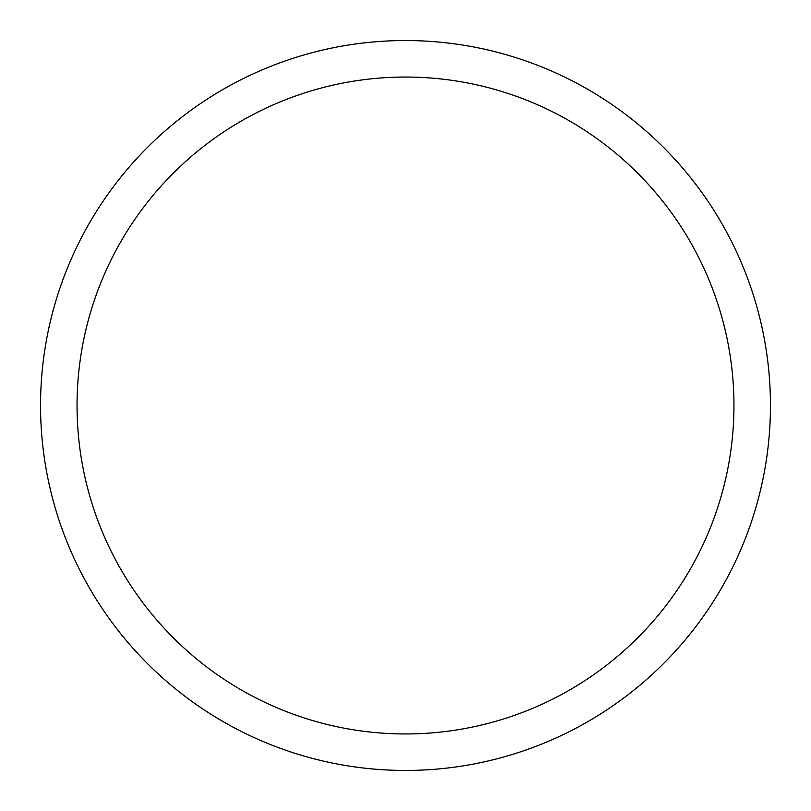 <?xml version="1.0" encoding="UTF-8"?>
<svg xmlns="http://www.w3.org/2000/svg" width="811" height="811" viewBox="0 0 811 811"><rect width="100%" height="100%" fill="white"/><g stroke="black" fill="none" stroke-linecap="round" stroke-linejoin="round"><path stroke-width="1.22" d="M405.5 40.55A364.95 364.95 0 0 1 770.45 405.5A364.95 364.95 0 0 1 405.5 770.45A364.95 364.95 0 0 1 40.55 405.5A364.95 364.95 0 0 1 405.5 40.55M405.5 77.045A328.455 328.455 0 0 1 733.955 405.5A328.455 328.455 0 0 1 405.5 733.955A328.455 328.455 0 0 1 77.045 405.5A328.455 328.455 0 0 1 405.5 77.045"/></g></svg>
